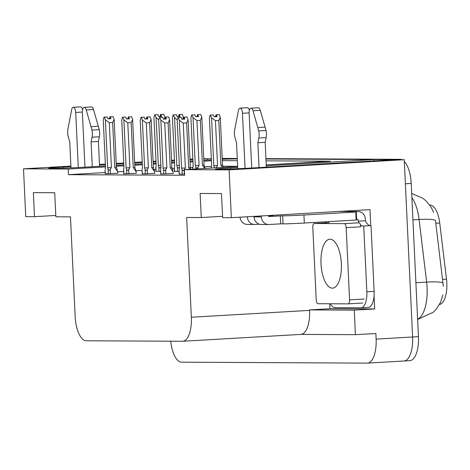<?xml version="1.0" encoding="UTF-8"?>
<svg xmlns="http://www.w3.org/2000/svg" width="470" height="470" viewBox="0 0 470 470"><rect width="100%" height="100%" fill="white"/><g stroke="black" fill="none" stroke-linecap="round" stroke-linejoin="round"><path stroke-width="0.7" d="M70.917 166.633L63.62 167.056A25.703 0.611 -2.7 0 0 48.622 168.319A25.703 0.611 -2.7 0 0 84.976 167.167L105.427 165.975M237.685 167.479L230.388 167.902A25.703 0.611 -2.7 0 0 215.389 169.171A25.703 0.611 -2.7 0 0 251.744 168.013L395.499 159.665L404.241 159.712L412.601 336.99A24.099 9.993 86.7 0 1 403.988 361.001A24.099 9.993 86.7 0 1 403.73 361.007M203.763 158.696L207.382 158.713L203.774 158.919M207.44 160.053L207.382 158.713M222.263 159.195L237.28 158.866L222.245 158.79M265.932 158.643L400.07 159.324L394.23 159.659L265.95 159.007L374.144 159.559L266.273 165.822M374.208 160.905L374.144 159.559M374.079 295.871L374.696 308.949L329.981 308.72L329.746 303.767M325.933 222.809L325.88 221.787M105.468 166.897L68.209 169.059L23.5 168.836L25.756 216.641L34.498 216.688L33.364 192.624L54.714 192.729L55.854 216.793L70.465 216.87L75.171 316.663A24.099 9.993 -93.3 0 0 86.316 340.779L182.478 341.267A24.099 9.993 -93.3 0 0 182.742 341.255A24.099 9.993 -93.3 0 0 191.355 317.25L186.649 217.457L201.26 217.534L200.126 193.47L221.482 193.575L222.616 217.645L231.358 217.686L370.007 209.638L370.765 225.618M300.829 334.405L355.42 334.681L354.262 310.135L309.548 309.906L329.981 308.72M354.262 310.135L374.696 308.949M182.742 341.255L300.959 334.393A24.099 9.993 -93.3 0 0 309.571 310.388L309.548 309.906M355.42 334.681L375.853 333.494L376.118 339.111A24.099 9.993 86.7 0 1 367.505 363.116A24.099 9.993 86.7 0 1 367.24 363.122L181.655 362.182A24.099 9.993 86.7 0 1 170.745 341.208M23.5 168.836L70.894 166.08M99.481 164.424L105.333 164.083M116.219 163.448L123.763 163.014M134.649 162.379L142.193 161.944M153.079 161.31L155.999 161.139M171.509 160.241L174.429 160.07M189.945 159.171L192.859 159.001M231.358 217.686L229.107 169.876L404.241 159.712M116.307 165.346L123.857 164.905M134.743 164.277L142.287 163.836M153.173 163.208L156.087 163.037M171.603 162.138L174.517 161.968M190.033 161.069L192.947 160.899M203.833 160.264L211.377 159.829M192.888 159.553L189.968 159.724M174.458 160.623L171.538 160.793M156.022 161.692L153.108 161.862M142.222 162.491L134.679 162.931M123.792 163.566L116.249 164.001M105.362 164.635L99.505 164.97M211.424 160.746L203.88 161.187M192.994 161.815L190.074 161.986M174.564 162.884L171.644 163.055M156.134 163.959L153.214 164.124M142.328 164.758L134.784 165.193M123.898 165.828L116.354 166.268M266.232 164.9L330.339 161.181L266.038 160.852M237.368 160.705L222.334 160.628M229.107 169.876L184.393 169.652L237.644 166.562M201.26 217.534L222.557 216.3M34.498 216.688L55.789 215.454M105.186 172.543L68.473 174.675L184.657 175.263L184.393 169.652M68.473 174.675L68.209 169.059M429.668 205.055L430.015 205.055A21.691 8.995 86.7 0 1 439.732 222.997L446.5 279.174A21.691 8.995 86.7 0 1 439.456 304.495M211.482 166.374L204.609 166.774M192.759 167.461L190.338 167.602M174.282 168.536L172.232 168.654M155.852 169.605L154.084 169.705M142.052 170.404L135.912 170.763M123.622 171.474L117.682 171.82M237.632 166.321L222.909 166.245M160.699 174.006L173.207 173.518M142.216 173.918L154.718 173.424M123.728 173.824L136.235 173.33M105.245 173.73L117.753 173.236M179.188 174.1L184.604 174.082M174.423 171.462L179.064 171.485M155.934 171.368L160.576 171.391M404.329 161.516A24.099 9.993 86.7 0 1 411.215 183.435L405.375 183.776L412.601 336.99A24.099 9.993 86.7 0 1 403.988 361.001L367.505 363.116M394.23 159.659A24.099 9.993 86.7 0 1 394.829 159.706M207.388 158.907A24.099 9.993 86.7 0 1 208.386 158.725A24.099 9.993 86.7 0 1 208.645 158.719L211.33 158.731M443.357 286.348L435.455 220.495A28.118 3.784 173.1 0 0 419.093 219.49A32.13 13.325 -93.3 0 0 411.885 197.659M411.215 183.435L418.441 336.655A24.099 9.993 86.7 0 1 409.828 360.66L403.988 361.001M222.228 158.419L237.262 158.496M400.07 159.324A24.099 9.993 86.7 0 1 401.832 159.7M215.442 120.649L211.529 117.741L210.202 115.068L213.392 114.903L214.144 116.807L217.064 116.636L216.312 114.733L219.232 114.562L220.289 117.236L218.797 120.455L215.442 120.649L217.557 165.54L215.988 167.814M214.661 167.896L214.255 167.108L214.297 167.913M216.312 114.733L219.232 114.562M223.25 167.396L222.545 165.182L220.289 117.236M222.574 167.432L220.912 165.346L218.797 120.455M211.224 167.931L211.653 165.681L209.397 117.729L210.202 115.068M211.529 117.741L213.791 165.693L214.255 167.108M216.036 114.733L219.026 114.568L216.036 114.733L215.466 116.631L214.109 116.707M220.912 165.346L222.545 165.182M210.472 115.068L213.392 114.903M217.557 165.54L213.791 165.693M216.2 116.689L216.106 114.733M216.335 116.677L216.241 114.733M186.819 117.012L183.829 117.183L186.819 117.024M183.993 119.139L183.899 117.183M181.185 117.353L177.995 117.523L181.185 117.353L181.937 119.263L184.857 119.092L184.034 117.183L187.025 117.012L188.082 119.686L186.59 122.911L183.235 123.105L185.356 167.996L181.584 168.143L182.049 169.558L182.272 174.211M184.105 117.183L187.025 117.012M184.034 117.183L184.128 119.133M183.829 117.183L183.259 119.08L181.902 119.163M179.334 174.194L179.117 169.547L179.188 174.194M179.117 169.547L179.446 168.137L177.19 120.185L177.995 117.523M185.356 167.996L184.187 169.711C183.276 171.004 182.566 170.957 182.049 169.558M183.235 123.105L179.323 120.197L181.584 168.143M178.265 117.523L179.323 120.197M188.082 119.686L190.338 167.637L188.705 167.802L186.59 122.911M189.992 169.323L188.705 167.802M190.338 167.637L190.873 169.276M196.959 120.555L193.047 117.647L191.713 114.974L194.909 114.809L195.661 116.713L198.581 116.542L197.823 114.639L200.743 114.469L201.8 117.142L200.314 120.361L196.959 120.555L199.074 165.446L197.911 167.167C197.001 168.46 196.284 168.407 195.773 167.014L195.867 168.983M197.823 114.639L200.743 114.469M205.079 168.448L204.062 165.088L201.8 117.142M204.785 168.466L202.429 165.252L200.314 120.361M192.794 169.165L193.17 165.587L190.908 117.635L191.713 114.974M193.047 117.647L195.309 165.599L195.773 167.014M197.553 114.639L200.543 114.474L197.553 114.639L196.977 116.537L195.62 116.613M202.429 165.252L204.062 165.088M191.989 114.974L194.909 114.809M199.074 165.446L195.309 165.599M197.717 116.595L197.623 114.639M197.846 116.584L197.758 114.639M177.266 119.921L174.558 117.553L173.23 114.88L176.42 114.715L177.172 116.619L180.092 116.448L179.34 114.545L182.26 114.375L183.318 117.048L182.865 119.104M179.422 167.073C178.512 168.366 177.801 168.313 177.29 166.921L177.507 171.568M179.34 114.545L182.26 114.375M183.394 118.634L183.318 117.048M174.423 171.556L174.247 167.743L174.687 165.493L172.425 117.547L173.23 114.88M174.558 117.553L176.82 165.505L177.29 166.921M179.064 114.545L182.054 114.38L179.064 114.545L178.494 116.442L177.137 116.519M173.501 114.88L176.42 114.715M179.323 165.411L176.82 165.505M179.229 116.501L179.135 114.545M179.364 116.49L179.27 114.545M158.784 119.827L156.075 117.459L154.742 114.786L157.938 114.621L158.69 116.525L161.609 116.354L160.858 114.451L163.772 114.281L164.829 116.954L164.383 119.01M160.94 166.979C160.029 168.272 159.318 168.219 158.801 166.826L159.025 171.474M160.858 114.451L163.772 114.281M164.905 118.54L164.829 116.954M155.77 167.649L156.199 165.399L153.937 117.453L154.742 114.786M156.075 117.459L158.337 165.411L158.801 166.826M160.746 116.407L160.581 114.451L163.572 114.286M160.012 116.448L158.649 116.425M155.018 114.786L157.938 114.621M160.834 165.317L158.337 165.411M160.581 114.451L160.006 116.349M160.875 116.401L160.787 114.451M163.572 114.281L160.652 114.451M168.336 116.918L165.346 117.089L168.336 116.93M165.511 119.045L165.417 117.089M162.702 117.259L159.506 117.43L162.702 117.259L163.454 119.169L166.374 118.998L165.552 117.089L168.536 116.918L169.594 119.592L168.107 122.817L164.753 123.011L166.868 167.902L163.102 168.049L163.566 169.464L163.783 174.117M165.616 117.089L168.536 116.918M165.552 117.089L165.64 119.039M165.346 117.089L164.77 118.986L163.413 119.069M160.852 174.1L160.628 169.453L160.705 174.1M160.628 169.453L160.963 168.043L158.701 120.091L159.506 117.43M166.868 167.902L165.704 169.617C164.794 170.916 164.077 170.863 163.566 169.464M164.753 123.011L160.84 120.103L163.102 168.049M159.782 117.43L160.84 120.103M169.594 119.592L171.856 167.543L170.222 167.708L168.107 122.817M171.856 167.543L173.13 171.897L170.222 167.708M173.13 171.897L173.207 173.577M146.857 116.995L149.848 116.836L146.857 116.995L146.287 118.892L144.93 118.975M147.022 118.951L146.928 116.995M144.214 117.165L141.024 117.336L144.214 117.165L144.971 119.075L147.886 118.904L147.063 116.995L150.053 116.824L151.111 119.498L149.619 122.723L146.264 122.917L148.385 167.808L144.613 167.96L145.083 169.37L145.3 174.023M147.133 116.995L150.053 116.824M147.063 116.995L147.157 118.945M142.363 174.006L142.046 170.193M142.146 169.359L142.481 167.949L140.219 119.997L141.024 117.336M148.385 167.808L147.222 169.523C146.305 170.822 145.594 170.769 145.083 169.37M146.264 122.917L142.351 120.009L144.613 167.96M141.294 117.336L142.351 120.009M151.111 119.498L153.373 167.449L151.739 167.614L149.619 122.723M153.373 167.449L154.642 171.803L151.739 167.614M154.642 171.803L154.724 173.483M128.375 116.901L131.365 116.742L128.375 116.901L127.799 118.798L126.442 118.881M128.539 118.857L128.445 116.901M125.731 117.071L122.535 117.242L125.731 117.071L126.483 118.981L129.403 118.81L128.58 116.901L131.571 116.736L132.622 119.404L131.136 122.629L127.781 122.823L129.896 167.714L126.13 167.866L126.594 169.276L126.818 173.929M128.651 116.901L131.571 116.736M128.58 116.901L128.668 118.851M123.88 173.912L123.657 169.265L123.733 173.912M123.657 169.265L123.992 167.855L121.73 119.903L122.535 117.242M129.896 167.714L128.733 169.429C127.822 170.728 127.112 170.675 126.594 169.276M127.781 122.823L123.869 119.915L126.13 167.866M122.811 117.242L123.869 119.915M132.622 119.404L134.884 167.355L133.251 167.52L131.136 122.629M134.884 167.355L136.159 171.709L133.251 167.52M136.159 171.709L136.235 173.389M109.892 116.807L112.882 116.648L109.892 116.807L109.316 118.704L107.959 118.787M110.05 118.763L109.962 116.807M107.242 116.977L104.052 117.148L107.242 116.977L108 118.887L110.92 118.716L110.092 116.807L113.082 116.642L114.139 119.31L112.647 122.535L109.299 122.729L111.413 167.62L107.642 167.772L108.112 169.182L108.329 173.835M110.162 116.807L113.082 116.642M110.092 116.807L110.186 118.757M105.392 173.818L105.074 170.005M105.174 169.171L105.509 167.761L103.247 119.809L104.052 117.148M111.413 167.62L110.25 169.335C109.334 170.633 108.623 170.581 108.112 169.182M109.299 122.729L105.38 119.821L107.642 167.772M104.328 117.148L105.38 119.821M114.139 119.31L116.401 167.261L114.768 167.426L112.647 122.535M116.401 167.261L117.676 171.615L114.768 167.426M117.676 171.615L117.753 173.295M78.302 167.526L75.699 112.43L82.362 112.042M92.273 166.738L91.104 141.911L98.4 141.488L99.569 166.315M84.953 167.167L82.373 112.465A5.129 2.127 86.7 0 1 84.206 107.354L91.503 106.931A5.129 2.127 -93.3 0 1 93.524 109.498L99.27 129.644A8.031 3.331 86.7 0 1 99.364 136.788L98.4 141.488M91.104 141.911L92.067 137.211L99.364 136.788M99.27 129.644L91.973 130.067L86.227 109.921A5.129 2.127 86.7 0 0 84.206 107.354M91.973 130.067A8.031 3.331 86.7 0 1 92.067 137.211M98.336 126.26L91.039 126.683M82.62 109.539A5.129 2.127 -93.3 0 0 80.57 106.878L73.273 107.301A5.129 2.127 86.7 0 0 71.605 109.851L67.762 129.943A8.031 3.331 86.7 0 0 68.338 137.093L69.748 141.805L70.976 167.872M73.273 107.301A5.129 2.127 86.7 0 1 75.699 112.43M259.352 224.196L255.028 224.449A8.031 7.308 -89.7 0 1 254.611 224.46A8.031 7.308 -89.7 0 1 247.349 216.852L247.349 216.758M245.064 168.372L242.467 113.276L249.129 112.894M268.629 215.759L273 215.783L268.64 216.036M268.617 215.524L268.664 216.5L282.676 215.83A16.068 0.382 -2.7 0 0 303.943 215.019L355.755 212.011A16.068 0.382 177.3 0 1 354.298 211.923A16.068 0.382 177.3 0 1 356.254 211.647L357.711 211.559A8.031 7.308 -89.7 0 1 358.128 211.547A8.031 7.308 -89.7 0 1 365.39 219.161L365.466 220.765L358.163 221.188L358.087 219.584L356.63 219.666L356.254 211.647M280.337 215.818L280.713 223.843L283.052 223.855A16.068 0.382 -2.7 0 0 304.319 223.038L356.131 220.03L355.755 212.011M368.216 307.392A16.068 6.662 -93.3 0 0 368.392 307.386A16.068 6.662 -93.3 0 0 374.132 291.382L366.835 291.805A16.068 6.662 86.7 0 1 361.089 307.809A16.068 6.662 86.7 0 1 360.919 307.815L334.893 307.686A16.068 6.662 86.7 0 1 330.351 303.767M370.278 225.647A16.068 6.662 86.7 0 1 365.466 220.765M374.132 291.382L371.03 225.606L363.733 226.029A16.068 6.662 86.7 0 1 363.357 226.076A16.068 6.662 86.7 0 1 360.414 224.689M358.998 222.798A16.068 6.662 86.7 0 1 358.163 221.188M366.835 291.805L363.733 226.029M329.264 221.593A16.068 6.662 86.7 0 1 328.788 222.645A4.019 1.668 -93.3 0 1 328.836 222.645L314.242 223.491A4.019 1.668 -93.3 0 0 312.809 227.492L316.21 299.69A4.019 1.668 -93.3 0 0 318.067 303.708L348.1 303.861A4.019 1.668 -93.3 0 0 348.141 303.861A4.019 1.668 -93.3 0 0 349.574 299.854L346.173 227.662A4.019 1.668 -93.3 0 0 344.316 223.644L314.283 223.491A4.019 1.668 -93.3 0 0 314.242 223.491M356.63 219.666A16.068 0.382 -2.7 0 0 356.113 219.713M261.32 215.947L261.367 216.923A8.031 7.308 -89.7 0 0 268.623 224.531A8.031 7.308 -89.7 0 0 269.04 224.519L280.713 223.843M259.041 167.59L257.865 142.757L265.168 142.334L266.337 167.161M251.72 168.013L249.141 113.311A5.129 2.127 86.7 0 1 250.974 108.2L258.271 107.777A5.129 2.127 -93.3 0 1 260.292 110.35L266.032 130.49A8.031 3.331 86.7 0 1 266.132 137.634L265.168 142.334M257.865 142.757L258.829 138.057L266.132 137.634M266.032 130.49L258.735 130.913L252.995 110.773A5.129 2.127 86.7 0 0 250.974 108.2M254 216.37L254.023 216.882A8.031 7.308 90.3 0 0 261.279 224.496L268.623 224.531M258.735 130.913A8.031 3.331 86.7 0 1 258.829 138.057M265.103 127.106L257.807 127.535M240.035 217.181A8.031 7.308 90.3 0 0 247.267 224.425L254.611 224.46M249.382 110.385A5.129 2.127 -93.3 0 0 247.338 107.724L240.041 108.147A5.129 2.127 86.7 0 0 238.372 110.697L234.524 130.789A8.031 3.331 86.7 0 0 235.106 137.939L236.516 142.651L237.744 168.724M240.041 108.147A5.129 2.127 86.7 0 1 242.467 113.276M341.367 263.729A24.499 10.158 -93.3 0 0 329.77 239.212A24.499 10.158 -93.3 0 0 321.016 263.623A24.499 10.158 -93.3 0 0 332.613 288.134A24.499 10.158 -93.3 0 0 341.367 263.729M346.173 227.662L360.766 226.816A4.019 1.668 -93.3 0 0 358.91 222.792L344.316 223.644M63.673 168.172L63.62 167.056M376.118 339.111L418.441 336.655M191.355 317.25L309.571 310.388M439.732 222.997L435.755 223.226M430.015 205.055L429.686 205.073M446.5 279.174L442.523 279.403M230.441 169.018L230.388 167.902M417.619 319.171A32.13 13.325 -93.3 0 0 427.095 287.652A32.13 13.325 -93.3 0 0 426.631 282.082L419.093 219.49L412.93 219.843M443.016 283.11A28.118 3.784 173.1 0 0 426.631 282.082L415.897 282.705M216.394 167.261L216.423 167.79M211.371 168.084L211.324 167.091M184.187 169.711L184.393 174.094M197.911 167.167L197.988 168.859M192.941 169.153L192.835 166.997M174.57 171.556L174.352 166.903M156.087 171.462L155.864 166.809M165.704 169.617L165.91 174M147.222 169.523L147.427 173.906M128.733 169.429L128.939 173.812M110.25 169.335L110.456 173.718M93.524 109.498L86.227 109.921M283.052 223.855L282.676 215.83M338.57 211.465L357.711 211.559M304.319 223.038L303.943 215.019M261.367 216.923L254.023 216.882M247.349 216.852L245.898 216.84M260.292 110.35L252.995 110.773M348.182 303.855L362.693 303.015M349.574 299.854L364.174 299.008M314.283 223.491L328.882 222.645M442.899 294.919L440.49 302.457L436.26 309.184L433.375 312.192L417.63 319.477M433.646 212.422L431.019 207.076L426.149 201.013L422.894 198.305L411.685 193.429M155.758 167.649L155.94 171.462M142.04 170.193L142.216 174.006M105.069 170.011L105.251 173.818M361.089 307.809L368.392 307.386M358.128 211.547L338.782 211.453M348.141 303.861L362.734 303.009"/></g></svg>
